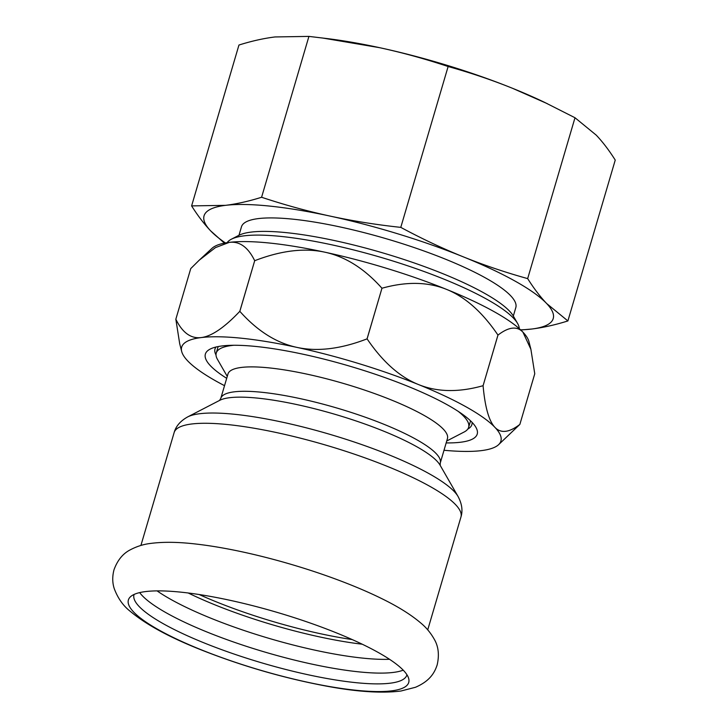 <?xml version="1.0" encoding="UTF-8"?>
<svg xmlns="http://www.w3.org/2000/svg" width="728" height="728" viewBox="0 0 728 728"><rect width="100%" height="100%" fill="white"/><g stroke="black" fill="none" stroke-linecap="round" stroke-linejoin="round"><path stroke-width="1.09" d="M381.581 598.543A149.495 30.785 -163.6 0 0 196.678 544.125C178.706 541.969 163.318 541.741 150.523 543.443C143.634 544.244 136.946 546.337 130.458 549.731C122.996 553.48 117.517 560.141 114.023 569.724C112.276 576.303 112.321 582.537 114.178 588.433C117.772 598.152 123.141 605.787 130.285 611.347C145.982 624.506 169.378 637.264 200.473 649.604C241.414 665.829 283.228 677.968 325.898 686.031C356.647 691.809 381.672 693.475 400.973 691.009L415.506 687.268C428.273 681.717 434.097 674.483 437.182 664.837C439.439 654.891 438.447 646.318 434.197 639.129C430.585 632.759 426.098 627.381 420.739 622.968C410.901 614.605 397.852 606.47 381.581 598.543M133.697 612.075A146.11 30.085 -163.6 0 0 324.825 685.703A146.11 30.085 -163.6 0 0 408.717 678.669A146.11 30.085 -163.6 0 0 403.421 670.37A146.11 30.085 -163.6 0 0 261.534 607.989A146.11 30.085 -163.6 0 0 130.458 596.769A146.11 30.085 -163.6 0 0 133.697 612.075M403.221 670.17A142.215 29.284 16.4 0 1 328.364 667.403A142.215 29.284 16.4 0 1 139.685 592.601M134.089 594.448A142.215 29.284 -163.6 0 0 133.998 594.731A142.215 29.284 -163.6 0 0 139.157 606.515A142.215 29.284 -163.6 0 0 325.189 678.178A142.215 29.284 -163.6 0 0 406.852 675.038A142.215 29.284 -163.6 0 0 406.925 674.747M389.526 659.295A142.215 29.284 16.4 0 1 332.405 653.671A142.215 29.284 16.4 0 1 157.084 590.89M188.215 592.992A142.215 29.284 -163.6 0 0 336.354 640.258A142.215 29.284 -163.6 0 0 362.216 644.207M220.775 398.407A114.396 23.551 -163.6 0 1 299.881 398.562A114.396 23.551 -163.6 0 1 436.099 453.526A114.396 23.551 -163.6 0 1 440.258 463.008L447.438 438.602A114.396 23.551 -163.6 0 0 368.322 391.364A114.396 23.551 -163.6 0 0 241.432 367.431A114.396 23.551 -163.6 0 0 227.964 374.001L220.775 398.407L219.528 400.464M446.728 441.004L464.2 431.968A131.55 27.091 -163.6 0 0 468.641 427.336A131.55 27.091 -163.6 0 0 458.158 411.329M233.724 345.272A131.55 27.091 -163.6 0 0 231.732 345.491A131.55 27.091 -163.6 0 0 216.243 353.053A131.55 27.091 -163.6 0 0 217.454 359.35L227.254 376.403M225.407 242.952A181.991 37.474 16.4 0 1 210.619 230.831A181.991 37.474 16.4 0 1 225.489 205.351L191.61 205.897L238.948 45.036C251.679 41.041 263.718 38.347 275.048 36.946L308.927 36.4L328.428 38.739A181.991 37.474 16.4 0 1 379.634 47.684A181.991 37.474 16.4 0 1 512.676 88.361A181.991 37.474 16.4 0 1 544.599 102.366L575.002 117.745L596.232 135.135C602.748 141.996 609.081 150.305 615.242 160.078L567.895 320.939L546.664 303.54A181.991 37.474 16.4 0 1 531.795 329.02A181.991 37.474 16.4 0 1 520.575 329.829M463.108 256.766A181.991 37.474 16.4 0 1 546.664 303.54C540.149 296.687 533.815 288.37 527.663 278.606C505.177 272.345 483.665 265.065 463.108 256.766C442.56 248.466 421.785 238.666 400.782 227.373C376.194 224.734 352.625 220.966 330.075 216.089A181.991 37.474 16.4 0 1 463.108 256.766M225.489 205.351A181.991 37.474 16.4 0 1 330.075 216.089C307.525 211.211 284.694 204.932 261.589 197.261C248.858 201.256 236.818 203.949 225.489 205.351M238.975 235.281L241.469 226.817A142.988 29.448 16.4 0 1 363.5 232.487A142.988 29.448 16.4 0 1 510.665 295.75A142.988 29.448 16.4 0 1 515.815 307.562L513.322 316.025M191.61 205.897C197.761 215.661 204.095 223.969 210.619 230.831L224.415 243.143M520.757 330.002L531.795 329.02C543.134 327.627 555.164 324.925 567.895 320.939M322.14 37.947L379.634 47.684C402.184 52.571 425.016 58.841 448.13 66.521C470.606 72.782 492.119 80.062 512.676 88.361L547.247 103.631M400.782 227.373L448.13 66.521M527.663 278.606L575.002 117.745M261.589 197.261L308.927 36.4M517.599 323.469L513.395 316.143A146.374 30.139 -163.6 0 0 382.846 252.916A146.374 30.139 -163.6 0 0 238.848 235.344L231.349 239.221A152.607 31.422 16.4 0 1 371.963 254.809A152.607 31.422 16.4 0 1 513.513 318.172A152.607 31.422 16.4 0 1 517.599 323.469A152.607 31.422 16.4 0 1 519.273 328.656M227.136 242.67A152.607 31.422 16.4 0 1 231.349 239.221M224.524 385.667A166.393 34.261 16.4 0 1 187.669 360.861A166.393 34.261 16.4 0 1 181.681 351.46A166.393 34.261 16.4 0 1 201.265 337.565A166.393 34.261 16.4 0 1 296.887 347.383A166.393 34.261 16.4 0 1 418.518 384.566A166.393 34.261 16.4 0 1 494.913 427.336A166.393 34.261 16.4 0 1 498.553 444.717A166.393 34.261 16.4 0 1 481.317 450.632A166.393 34.261 16.4 0 1 444.007 450.268M226.69 378.314A141.687 29.175 16.4 0 1 216.525 371.225A141.687 29.175 16.4 0 1 210.137 349.103A141.687 29.175 16.4 0 1 331.786 361.143A141.687 29.175 16.4 0 1 466.056 416.971A141.687 29.175 16.4 0 1 475.903 427.318A141.687 29.175 16.4 0 1 446.164 442.915M472.108 422.395A133.888 27.573 16.4 0 1 471.89 424.579A133.888 27.573 16.4 0 1 467.785 429.083M216.016 354.982A133.888 27.573 16.4 0 1 214.997 348.976A133.888 27.573 16.4 0 1 215.998 347.019M498.553 444.717L519.856 424.415A180.089 37.083 -163.6 0 0 519.856 424.406C509.163 432.623 500.846 433.606 494.913 427.336C488.97 421.103 485.021 407.234 483.083 385.713A180.089 37.083 -163.6 0 0 483.055 385.704C458.758 392.529 437.246 392.146 418.518 384.566C399.781 377.022 382.646 361.798 367.094 338.875A180.089 37.083 -163.6 0 0 367.058 338.866C340.822 349.012 317.426 351.842 296.887 347.383C276.331 342.952 257.312 330.94 239.831 311.338A180.089 37.083 -163.6 0 0 239.794 311.338C224.433 327.564 211.584 336.309 201.265 337.565C190.927 338.857 182.455 332.741 175.839 319.228A180.089 37.083 -163.6 0 0 175.839 319.237L179.698 343.716L181.681 351.46M367.058 338.866L381.954 288.243C406.297 281.427 427.809 281.8 446.537 289.38C465.265 296.924 482.409 312.157 497.961 335.071A180.089 37.083 16.4 0 1 497.979 335.089C508.681 326.863 516.998 325.889 522.932 332.15A166.393 34.261 16.4 0 1 528.919 341.55L530.894 349.294L534.761 373.773L519.856 424.406M239.794 311.338L254.7 260.706C280.963 250.569 304.359 247.729 324.897 252.197A166.393 34.261 16.4 0 1 446.537 289.38A166.393 34.261 16.4 0 1 522.932 332.15L530.894 349.294M190.736 268.605L175.839 319.228L190.736 268.605L199.235 260.178L215.433 247.62L229.274 242.379A166.393 34.261 16.4 0 1 324.897 252.197C345.454 256.629 364.473 268.641 381.954 288.243L367.094 338.875M497.979 335.089L483.083 385.713L497.961 335.071M199.235 260.178L212.039 248.294A166.393 34.261 16.4 0 1 229.274 242.379C239.612 241.086 248.084 247.192 254.7 260.706L239.831 311.338M427.727 629.866L460.951 516.98A149.495 30.785 -163.6 0 0 455.528 504.595A149.495 30.785 -163.6 0 0 277.505 432.778A149.495 30.785 -163.6 0 0 174.138 432.569L140.913 545.454M460.951 516.98C462.926 510.647 461.962 503.822 458.067 496.496A144.162 29.684 -163.6 0 0 454.163 491.455A144.162 29.684 -163.6 0 0 282.491 422.195A144.162 29.684 -163.6 0 0 187.669 416.916C180.426 420.957 175.912 426.18 174.138 432.569M458.067 496.496L440.058 465.147A117.436 24.179 -163.6 0 0 436.882 461.033A117.436 24.179 -163.6 0 0 297.033 404.613A117.436 24.179 -163.6 0 0 219.783 400.309L187.669 416.916M199.163 594.521A141.687 29.175 -163.6 0 0 352.188 639.566M440.258 463.008L440.194 465.41M218.154 346.555L216.243 353.053M470.552 420.839L468.641 427.336"/></g></svg>
